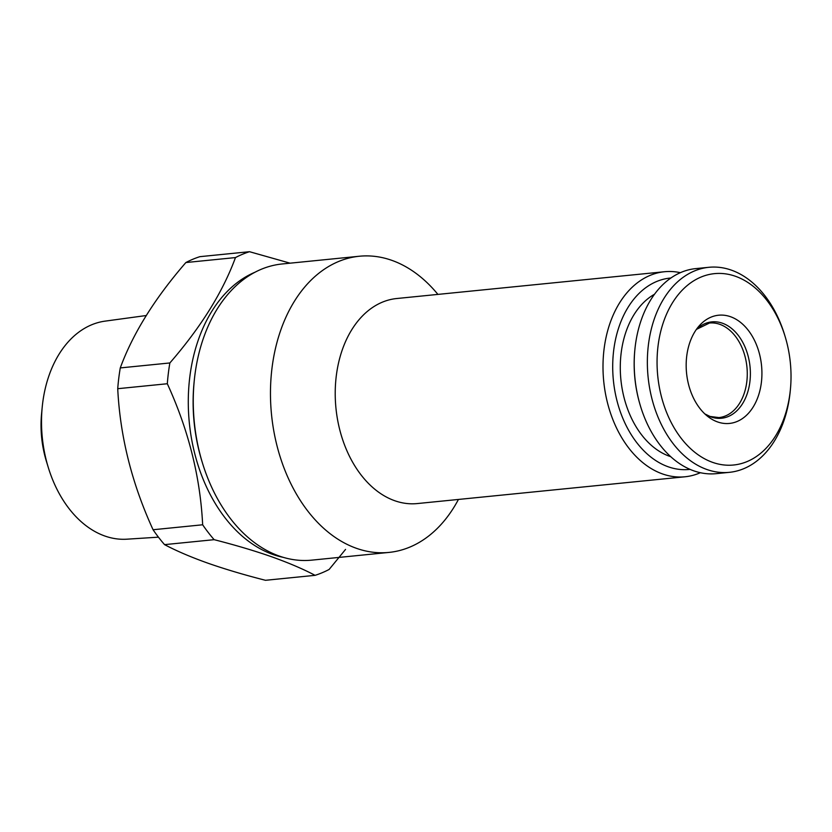 <?xml version="1.0" encoding="UTF-8"?>
<svg xmlns="http://www.w3.org/2000/svg" width="832" height="832" viewBox="0 0 832 832"><rect width="100%" height="100%" fill="white"/><g stroke="black" fill="none" stroke-linecap="round" stroke-linejoin="round"><path stroke-width="1.25" d="M158.444 537.16L126.901 539.188A109.606 75.941 -95.7 0 1 104.842 536.016A109.606 75.941 -95.7 0 1 48.277 467.438A109.606 75.941 -95.7 0 1 42.224 407.025A109.606 75.941 -95.7 0 1 105.092 321.131L146.224 315.526M283.442 557.398A146.536 101.525 -95.7 0 1 272.948 554.486A146.536 101.525 -95.7 0 1 188.708 415.251A146.536 101.525 -95.7 0 1 254.914 272.262M315.078 575.338C303.222 569.067 288.766 562.89 271.721 556.795C254.582 550.805 235.394 545.095 214.146 539.677L164.559 544.638C176.582 550.982 191.027 557.159 207.906 563.181C225.274 569.244 244.473 574.954 265.491 580.299L315.078 575.338A165.994 115.014 -95.7 0 0 329.118 569.462L345.55 549.411M717.59 421.938A54.382 37.679 -95.7 0 1 707.751 416.426A54.382 37.679 -95.7 0 1 698.745 326.383A54.382 37.679 -95.7 0 1 730.506 316.711A54.382 37.679 -95.7 0 1 761.374 382.512A54.382 37.679 -95.7 0 1 717.59 421.938M735.467 276.286A96.169 66.633 -95.7 0 1 785.096 336.45A96.169 66.633 -95.7 0 1 790.4 389.459A96.169 66.633 -95.7 0 1 712.618 462.363A96.169 66.633 -95.7 0 1 658.039 346.008A96.169 66.633 -95.7 0 1 735.467 276.286M790.4 389.459L790.213 391.383A103.033 71.386 -95.7 0 1 729.373 472.337A103.033 71.386 -95.7 0 1 706.878 469.498A103.033 71.386 -95.7 0 1 647.358 360.766A103.033 71.386 -95.7 0 1 708.864 267.301A103.033 71.386 -95.7 0 1 731.359 270.13A103.033 71.386 -95.7 0 1 784.534 334.589L785.096 336.45M729.373 472.337L716.227 473.658A103.033 71.386 -95.7 0 1 693.732 470.818A103.033 71.386 -95.7 0 1 640.557 406.359A103.033 71.386 -95.7 0 1 634.878 349.565A103.033 71.386 -95.7 0 1 695.718 268.611L708.864 267.301M670.748 456.674A85.29 59.093 -95.7 0 1 669.562 456.279A85.29 59.093 -95.7 0 1 620.807 378.789A85.29 59.093 -95.7 0 1 654.493 294.258M664.508 271.731L396.729 298.522A103.033 71.386 84.3 0 0 335.223 391.997A103.033 71.386 84.3 0 0 394.753 500.729A103.033 71.386 84.3 0 0 417.248 503.568L685.017 476.778A103.033 71.386 -95.7 0 1 662.522 473.938A103.033 71.386 -95.7 0 1 603.002 365.206A103.033 71.386 -95.7 0 1 664.508 271.731A103.033 71.386 -95.7 0 1 680.358 272.678M437.913 294.403A148.824 103.116 84.3 0 0 391.81 260.343A148.824 103.116 84.3 0 0 359.32 256.246A148.824 103.116 84.3 0 0 270.473 391.258A148.824 103.116 84.3 0 0 356.45 548.319A148.824 103.116 84.3 0 0 388.95 552.417A148.824 103.116 84.3 0 0 458.432 499.45M359.32 256.246L282.11 263.973A148.824 103.116 84.3 0 0 194.23 380.9A148.824 103.116 84.3 0 0 202.436 462.935A148.824 103.116 84.3 0 0 279.24 556.046A148.824 103.116 84.3 0 0 311.74 560.144L388.95 552.417M670.894 278.002A96.169 66.633 84.3 0 0 612.716 364.759A96.169 66.633 84.3 0 0 668.262 466.804A96.169 66.633 84.3 0 0 690.03 469.362M700.378 472.711A103.033 71.386 -95.7 0 1 685.017 476.778M194.23 380.9L194.043 382.834A141.96 98.353 84.3 0 0 201.864 461.084L202.436 462.935M640.557 406.359L640.37 405.735A100.745 69.805 -95.7 0 1 634.816 350.21L634.878 349.565M214.146 539.677A165.994 115.014 -95.7 0 1 202.654 524.784C200.314 477.069 188.531 430.05 167.315 383.739L117.728 388.7A165.994 115.014 -95.7 0 1 120.276 367.921L169.863 362.96C201.001 327.08 222.862 291.949 235.466 257.577L185.879 262.538A165.994 115.014 -95.7 0 1 199.919 256.662L249.506 251.701L290.098 263.172M235.466 257.577A165.994 115.014 -95.7 0 1 249.506 251.701M167.315 383.739A165.994 115.014 -95.7 0 1 169.863 362.96M164.559 544.638A165.994 115.014 -95.7 0 1 153.067 529.745L202.654 524.784M117.728 388.7C120.078 436.415 131.851 483.423 153.067 529.745M185.879 262.538C154.742 298.428 132.881 333.559 120.276 367.921M48.277 467.438L46.384 461.261A86.705 60.081 -95.7 0 1 41.6 413.462L42.224 407.025M696.415 329.399L709.457 323.034A47.507 32.916 -95.7 0 1 719.836 324.345A47.507 32.916 -95.7 0 1 746.793 381.826A47.507 32.916 -95.7 0 1 718.921 417.581L710.018 416.447L704.87 413.93M696.457 329.337A48.433 33.55 -95.7 0 1 722.405 323.211A48.433 33.55 -95.7 0 1 749.892 381.805A48.433 33.55 -95.7 0 1 710.902 416.915A48.433 33.55 -95.7 0 1 704.922 413.982"/></g></svg>

